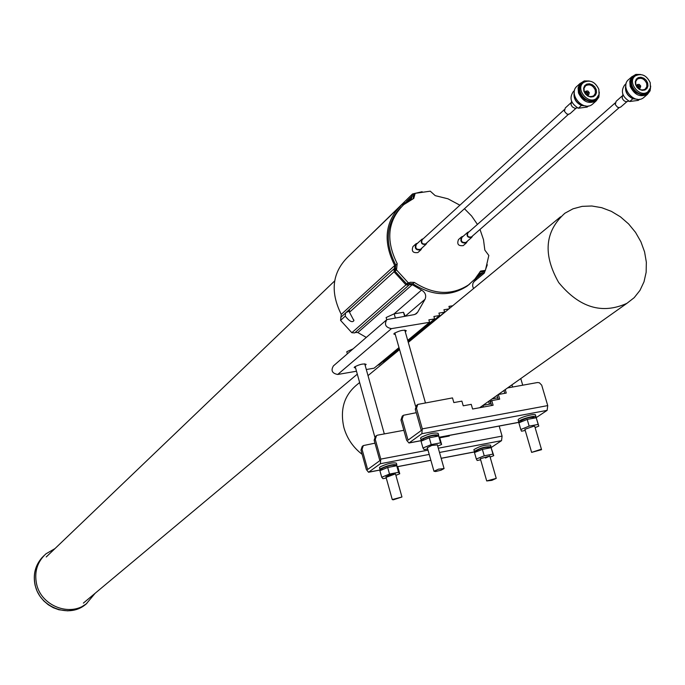 <?xml version="1.0" encoding="UTF-8"?>
<svg xmlns="http://www.w3.org/2000/svg" width="685" height="685" viewBox="0 0 685 685"><rect width="100%" height="100%" fill="white"/><g stroke="black" fill="none" stroke-linecap="round" stroke-linejoin="round"><path stroke-width="1.03" d="M355.609 368.076L354.171 367.52L354.599 366.912C359.736 364.274 363.589 363.427 366.158 364.377L365.156 365.396M408.996 285.029L354.676 332.919L351.842 332.722L340.565 320.383L341.258 314.398L394.731 265.515L394.449 268.434L346.122 312.463L349.085 311.264M349.684 309.243L394.449 268.434M340.728 317.403L345.574 312.994L345.257 316.119C349.453 321.393 352.347 322.892 353.922 320.614L349.496 312.274L349.504 309.406M345.574 312.994L346.122 312.463M387.453 358.623L388.566 358.435L399.509 349.401M382.632 361.868L383.754 361.671L399.338 348.802M377.812 365.114L378.942 364.925L399.167 348.194M398.995 347.586L374.113 368.179L366.312 369.523M356.491 371.227L337.722 374.472C332.131 373.393 330.692 370.534 333.415 365.901L386.434 319.972M366.295 337.414L357.835 332.533L355.19 332.465M341.258 314.398C329.982 291.699 332.216 272.527 347.954 256.901L397.694 208.694M358.152 247.02L412.361 194.138M415.059 314.398L417.653 312.197L416.274 313.739L414.082 314.646L386.871 319.595C384.054 324.442 385.578 327.456 391.452 328.637L337.722 374.472M405.272 331.788L406.308 330.709C403.696 329.639 399.697 330.512 394.312 333.33L393.815 334.015L395.331 334.631M351.842 332.722L405.957 284.849L408.928 285.08L409.459 284.609L412.242 284.695L357.835 332.533M422.14 191.706L412.541 193.966L411.95 196.227L406.607 201.399M477.103 277.588L482.214 273.332L484.269 273.127L487.3 264.761M449.523 308.387L448.94 306.383L452.708 305.767M448.872 308.926L443.94 309.74L444.642 312.163L408.226 342.209M444.642 312.163L438.931 313.105L439.624 315.528L408.054 341.601M439.624 315.528L433.905 316.479L434.598 318.91L407.883 340.993M407.712 340.376L429.563 322.292L391.452 328.637M434.598 318.91L428.87 319.861L429.563 322.292M479.62 273.563L472.89 283.402L472.633 285.988L473.506 288.608M394.731 265.515C382.752 241.557 384.953 221.443 401.333 205.166L411.462 198.838L411.95 196.227M405.957 284.849L394.046 271.791L349.496 312.274M394.115 313.841L421.549 290.089L412.242 284.695M479.817 273.401L481.872 273.195L477.719 276.663M394.2 268.666L394.046 271.791M421.549 290.089C425.359 292.426 426.524 295.483 425.051 299.259L405.332 316.093M417.653 312.197L425.051 299.259M95.147 593.261L86.241 603.905C69.699 617.031 41.194 605.805 36.622 584.168C34.096 572.009 37.204 561.905 45.929 553.84L54.988 548.582M416.257 412.695L403.431 415.273L402.129 419.134L400.956 420.025L406.65 440.267L408.971 442.989L421.832 433.716L422.302 428.87L416.489 408.328L417.79 404.415L452.494 397.899L453.838 402.583L461.878 401.127L463.223 405.811L471.246 404.347L472.59 409.022L493.106 405.255L491.762 400.597L490.469 401.504L491.633 405.529M498.218 399.415L497.053 395.408M505.247 389.577L506.258 393.062L498.346 394.5L499.69 399.149L491.762 400.597M504.768 393.327L503.946 390.493M489.878 400.468L490.871 403.902L483.045 405.34L483.533 407.01M489.424 404.167L488.619 401.359M482.094 407.275L481.795 406.231M422.302 428.87L547.735 405.597L541.707 385.158L539.386 382.769L537.442 382.538L507.551 387.941M416.489 408.328L415.281 409.245L416.583 405.332L417.422 404.698M400.956 420.025L402.249 416.163L403.063 415.547M547.735 405.597L547.127 410.366L421.832 433.716M535.961 417.781L547.127 410.366M415.281 409.245L421.292 430.505L408.046 440.138L402.129 419.134M492.155 398.85L497.755 397.831M479.8 271.988L483.824 271.697M408.654 283.599L412.824 283.727C432.141 296.083 450.182 296.922 466.939 286.236L469.756 283.984M401.119 207.076C386.092 223.027 384.294 242.336 395.742 265.009L394.997 271.192L406.642 283.941L408.132 284.061L410.135 282.28L414.314 282.408C433.656 294.798 451.723 295.637 468.497 284.934L474.851 279.137L480.613 271.072L485.4 270.378L488.825 255.462L484.834 250.102L483.49 239.664L480.005 229.432M413.714 194.745L413.046 198.847M477.436 224.406L471.622 216.015L464.447 208.728M459.892 205.2L447.956 198.804L435.232 195.645L430.274 191.175L415.187 193.324L413.774 198.393L403.679 204.695C387.65 220.596 385.492 240.247 397.206 263.665L396.461 269.856L408.123 282.631L409.613 282.751L408.132 284.061M405.169 316.119L403.499 312.283L394.183 313.816L386.117 317.523L386.734 319.698M394.183 313.816L395.296 317.746M403.499 312.283L404.612 316.205M438.494 469.165L444.077 468.574L441.029 470.201L435.711 471.511L433.973 471.263L438.494 469.165M437.364 444.899L431.773 445.43L427.32 447.733M427.663 448.949L424.109 449.625L422.97 448.007L431.216 444.599L440.575 442.835L441.628 444.479L437.698 446.098M422.97 448.007L421.052 441.191L429.281 437.775L438.64 436.02L439.701 437.689L441.628 444.479M438.64 436.02L440.575 442.835M429.281 437.775L431.216 444.599M534.779 426.455L533.949 426.138L524.898 429.324M525.241 430.48L521.499 431.182L520.797 429.512L529.154 426.121L538.179 424.426L538.804 426.113L535.113 427.611M520.797 429.512L518.853 422.833L527.193 419.425L536.218 417.739L538.804 426.113M529.154 426.121L527.193 419.425M538.179 424.426L536.218 417.739M362.142 454.352C353.135 447.408 347.072 438.537 343.938 427.723C339.726 409.305 344.281 394.8 357.604 384.208L359.642 382.53M582.147 206.365L591.814 205.997L601.678 207.675L611.345 211.34L620.447 216.828L628.607 223.935L635.526 232.369L640.912 241.796L644.568 251.857L646.34 262.149L646.152 272.27L644.003 281.818L639.97 290.397L634.199 297.667L626.921 303.335C602.081 314.561 579.339 307.633 558.695 282.537C542.76 254.409 544.823 231.307 564.894 213.223L573.037 208.805L582.147 206.365M438.606 434.958L438.16 433.382C434.598 432.338 428.964 433.622 421.249 437.244L420.599 438.349M437.775 436.182L438.683 435.232C435.129 434.196 429.486 435.48 421.78 439.102L421.044 439.924L422.628 440.532M422.996 439.642L423.51 438.777C429.572 435.934 433.999 434.924 436.799 435.737L436.961 436.336M535.927 416.66L535.482 415.136C536.398 412.755 518.168 417.722 518.134 419.862L518.22 420.153M534.951 417.97L536.012 416.951C536.929 414.579 518.699 419.545 518.665 421.686L520.257 422.26M520.591 421.403L520.523 421.181C525.438 418.167 529.985 416.925 534.154 417.465L534.343 418.09M540.739 449.386L541.561 449.677L531.62 452.391L540.739 449.386M485.459 458.051L489.809 456.03L480.331 458.736M480.639 459.806L477.18 460.483L476.323 459.001L484.235 455.816L492.969 454.129L493.748 455.636L490.117 457.092M476.323 459.001L474.482 452.562L482.377 449.369L491.111 447.699L493.748 455.636M491.111 447.699L492.969 454.129M482.377 449.369L484.235 455.816M396.812 464.704L396.384 463.163C392.873 462.247 387.445 463.488 380.106 466.887L379.533 467.864M395.861 465.928L396.88 464.944C393.37 464.036 387.941 465.278 380.603 468.677L379.961 469.405L381.708 469.944M381.828 469.114L382.281 468.352C388.044 465.689 392.308 464.713 395.074 465.423L395.245 466.04M476.221 451.098L476.169 450.91C480.853 448.101 485.211 446.928 489.244 447.373L489.433 448.024M490.957 446.646L490.528 445.147C485.391 444.565 479.842 446.063 473.883 449.634L473.951 449.882M489.861 447.939L491.025 446.894C485.896 446.32 480.348 447.819 474.388 451.381L476.144 451.894M491.864 480.356L486.71 480.947L496.24 478.378L491.864 480.356M440.703 437.03L440.866 437.612M439.744 437.826L449.274 436.037L449.112 435.454M447.759 435.711L447.93 436.285M374.978 443.169L363.324 445.575L362.057 449.3L360.969 450.122L362.237 446.389L362.973 445.841M403.842 430.3L377.649 435.146L376.544 435.583L375.269 439.359L374.147 440.198L375.431 436.422L376.185 435.857M360.969 450.122L366.372 469.593L368.539 472.248L380.363 463.719L380.766 459.104L375.269 439.359M438.297 448.204L502.079 436.105L501.548 440.652L439.505 452.46M502.079 436.105L499.177 426.061M490.871 447.75L501.548 440.652M374.147 440.198L379.85 460.645L367.657 469.508L362.057 449.3M386.897 477.077L395.176 473.951L389.825 474.885L385.946 476.914M386.263 478.044L382.975 478.678L381.716 477.248L389.517 474.054L398.559 472.316L399.749 473.772L395.896 475.339M381.716 477.248L379.892 470.698L387.684 467.487L396.726 465.757L397.916 467.238L399.749 473.772M389.517 474.054L387.684 467.487M398.559 472.316L396.726 465.757M353.117 348.836L346.773 351.722L347.355 353.82M393.233 499.819L392.257 499.553L401.949 496.993L393.233 499.819M461.288 237.113L458.488 239.587C456.732 244.16 458.325 246.172 463.257 245.615L463.539 245.376M467.453 241.094L466.357 242.91C461.416 243.466 459.823 241.445 461.57 236.864L463.223 236.256M467.444 232.532L461.973 237.361C460.508 241.189 461.844 242.867 465.963 242.404L466.194 242.199M472.599 235.914L471.691 237.395C467.555 237.849 466.22 236.162 467.684 232.326L469.028 231.83M471.571 236.813L471.374 236.984C467.898 237.37 466.776 235.957 468.001 232.729L615.147 102.947M622.87 94.359L622.143 98.075C623.735 101.346 625.919 102.339 628.693 101.072L628.693 101.072M621.989 96.131L616.123 101.311L615.267 104.608L617.613 107.28L619.488 107.579L620.952 106.86M639.764 86.156L638.899 87.312L637.803 85.933L638.103 85.402L639.764 86.156M640.715 86.036L640.201 88.04C637.401 88.288 636.476 87.115 637.41 84.52L639.285 84.401L640.715 86.036M632.032 76.574L628.993 79.28C618.992 86.284 634.19 105.456 643.583 97.681L644.405 96.97M650.69 86.096L650.108 90.805L647.471 94.316C640.158 97.621 634.396 94.958 630.183 86.327L629.772 81.181L631.724 76.908L635.834 74.417L640.569 74.468M638.446 74.537C632.272 75.384 629.849 79.186 631.176 85.933L633.026 89.641L635.963 92.629L641.46 94.881L646.657 93.888L649.115 91.533L650.339 88.202M635.552 84.58L635.278 81.652L636.254 79.16L638.292 77.585L640.989 77.242L643.814 78.201L646.195 80.265L647.676 83.031L647.959 85.95L646.991 88.442L644.953 90.026L642.256 90.369L639.43 89.418L637.033 87.346L635.552 84.58M635.843 84.812C638.129 89.487 641.254 90.925 645.219 89.127L646.82 86.67L646.691 83.416C644.379 78.724 641.254 77.294 637.29 79.126L635.706 81.575L635.843 84.812M639.636 99.239L638.334 100.378L629.678 101.508L632.803 98.777C626.843 95.549 624.532 90.968 625.876 85.051M637.384 99.257L632.803 98.777M626.124 83.716L624.609 85.068C620.49 91.293 622.177 96.773 629.678 101.508M633.205 98.726C627.529 95.968 625.062 91.713 625.807 85.968M647.522 92.09L646.811 92.706C638.72 99.419 625.593 82.859 634.224 76.831L634.584 76.514M650.228 82.705L650.433 87.877L647.873 91.781C639.781 98.494 626.638 81.926 635.278 75.898C641.58 72.978 646.554 75.247 650.228 82.705M415.684 244.074L412.986 246.54C411.274 251.207 412.918 253.202 417.901 252.542L418.192 252.285M421.977 247.97L420.898 249.828C415.898 250.496 414.254 248.484 415.966 243.809L417.627 243.166M421.643 239.493L416.377 244.314C414.947 248.21 416.317 249.879 420.487 249.331L420.727 249.109M426.918 242.79L426.019 244.314C421.832 244.862 420.453 243.184 421.883 239.27L423.244 238.731M425.89 243.723L425.685 243.911C422.166 244.374 421.01 242.961 422.217 239.673L564.294 109.669M571.564 101.234L571.033 104.728L572.292 106.851L574.912 108.316L577.532 107.853M570.879 102.836L565.262 107.982L564.414 111.278L566.812 113.993L568.738 114.275L570.237 113.504M588.321 92.758L587.456 93.931L586.326 92.552L586.625 92.004L588.321 92.758M589.297 92.629L588.783 94.641C585.949 94.95 584.99 93.776 585.906 91.122L587.833 90.977L589.297 92.629M580.281 83.253L577.395 85.916C567.343 93.228 582.978 112.349 592.414 104.274L593.261 103.512M599.298 92.115L598.878 97.116L596.173 100.9C588.689 104.403 582.798 101.757 578.482 92.946L578.089 87.834L580.015 83.553L584.271 80.924L589.28 80.984M586.951 81.027C580.666 81.9 578.174 85.736 579.476 92.552L581.368 96.345L584.408 99.393L590.085 101.611L595.411 100.438L597.877 97.929L599.033 94.444M583.885 91.191L583.62 88.237L584.639 85.711L586.728 84.118L589.477 83.767L592.345 84.734L594.76 86.815L596.25 89.607L596.515 92.552L595.505 95.078L593.424 96.679L590.667 97.03L587.798 96.071L585.375 93.991L583.885 91.191M584.194 91.413C586.54 96.191 589.742 97.621 593.792 95.712L595.376 93.237L595.256 90C592.902 85.214 589.691 83.793 585.632 85.736L584.074 88.202L584.194 91.413M584.245 91.576L584.99 91.961M588.021 95.326L588.329 96.114M588.449 105.935L587.182 107.074L578.363 108.23L581.385 105.49C575.528 102.39 573.157 97.895 574.287 92.021M585.932 105.978L581.385 105.49M574.535 90.489L573.311 91.619C569.072 97.912 570.759 103.452 578.363 108.23M581.796 105.439C576.239 102.81 573.73 98.666 574.244 93.006M596.207 98.631L595.479 99.291C587.345 106.261 573.842 89.744 582.524 83.45L582.832 83.168M598.844 89.273L599.033 94.427L596.507 98.357C588.372 105.336 574.852 88.81 583.543 82.508C589.99 79.409 595.094 81.661 598.844 89.273M345.257 316.119L340.565 320.383M345.874 312.711L340.967 317.189M407.763 200.731L412.053 196.578M43.977 555.663C35.671 563.712 32.76 573.636 35.243 585.452C39.798 607.038 68.243 618.247 84.76 605.138L86.892 603.417M409.176 442.878L421.9 440.489M439.393 437.21L519.35 422.208M484.047 270.892L482.48 272.21M483.704 270.763L482.129 272.073M414.314 282.408L412.824 283.727M408.123 282.631L406.642 283.941M396.461 269.856L394.997 271.192M396.538 268.289L395.074 269.625M396.786 268.058L395.322 269.393M397.206 263.665L395.742 265.009M414.665 194.994L413.192 196.415M414.562 194.634L413.089 196.064M429.212 454.42L380.363 463.719M380.766 459.104L428.005 450.156M368.718 472.145L380.56 469.884M397.446 466.648L430.856 460.251M441.157 458.274L474.859 451.817M353.657 319.672L353.922 320.614M354.676 332.919L408.928 285.08M473.712 281.903L484.269 273.127M83.364 603.108L357.305 374.164M46.22 556.973L334.665 280.936M86.241 603.905L79.528 608.186L73.749 610.112L67.635 610.84L58.807 609.744L53.31 607.715L48.224 604.718L43.729 600.865L39.97 596.284L37.084 591.121L35.175 585.572C32.811 574.664 35.218 565.202 42.401 557.196M408.971 442.989L422.14 440.515M439.436 437.27L519.572 422.234M485.074 270.798L483.499 272.108M468.497 284.934L466.939 286.236M414.767 193.59L413.38 194.934M444.034 468.429L437.313 444.745M425.419 402.797L404.792 330.084M433.973 471.263L427.277 447.579M415.607 406.333L394.851 332.936M560.57 216.785L408.286 342.406M399.569 349.598L368.016 375.62M626.921 303.335L479.637 407.729M421.044 439.924L420.522 438.066M423.184 440.301L422.936 439.428M518.665 421.686L518.134 419.862M520.78 422.046L520.523 421.181M541.518 449.531L534.728 426.301M522.723 385.201L520.78 378.565M531.62 452.391L524.856 429.161M512.585 387.034L511.943 384.833M379.961 469.405L379.464 467.624M382.024 469.816L381.776 468.925M476.417 451.783L476.169 450.91M474.388 451.381L473.883 449.634M496.205 478.241L489.775 455.893M486.71 480.947L480.296 458.599M368.539 472.248L380.74 469.91M397.488 466.699L430.874 460.303M441.174 458.333L475.013 451.852M401.915 496.865L395.545 474.097M384.311 433.913L364.72 363.829M392.257 499.553L385.903 476.777M374.806 436.961L355.173 366.509M463.257 245.615L466.357 242.91M465.963 242.404L471.691 237.395M626.852 101.705L620.696 107.083M639.096 89.007L640.201 88.04M636.151 85.625L637.255 84.657M637.29 79.126L636.853 79.511M647.471 94.316L643.583 97.681M647.873 91.781L646.811 92.706M619.206 107.605L471.374 236.984M417.901 252.542L420.898 249.828M420.487 249.331L426.019 244.314M575.879 108.384L569.971 113.744M587.593 95.72L588.783 94.641M584.562 92.355L585.744 91.268M585.632 85.736L585.178 86.147M596.173 100.9L592.414 104.274M596.507 98.357L595.479 99.291M568.473 114.301L425.685 243.911"/></g></svg>
